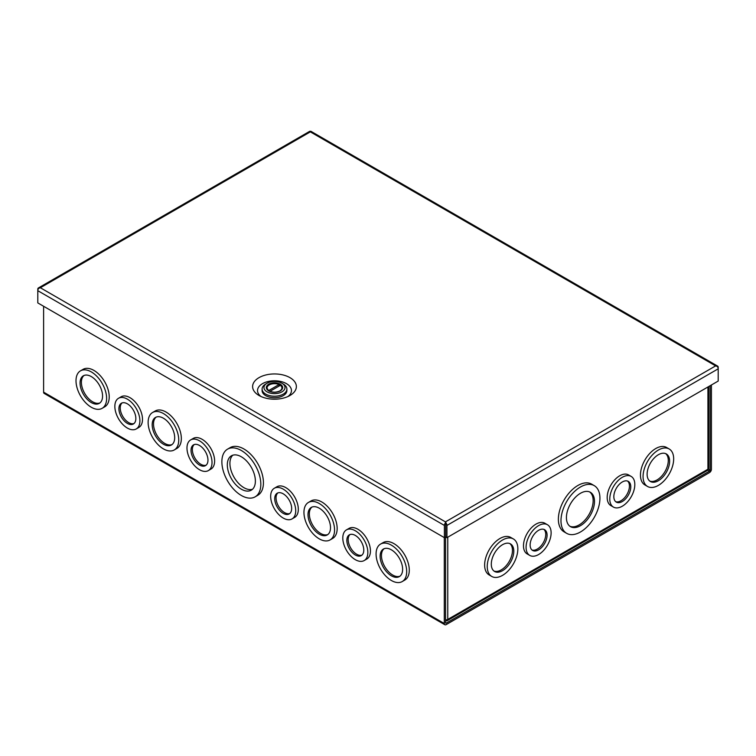 <?xml version="1.0" encoding="UTF-8"?>
<svg xmlns="http://www.w3.org/2000/svg" width="756" height="756" viewBox="0 0 756 756"><rect width="100%" height="100%" fill="white"/><g stroke="black" fill="none" stroke-linecap="round" stroke-linejoin="round"><path stroke-width="1.13" d="M259.024 395.501L259.024 395.501A21.877 12.625 180 0 1 259.024 377.641A21.877 12.625 180 0 1 289.954 377.641A21.877 12.625 180 0 1 289.954 395.501A21.877 12.625 180 0 1 259.024 395.501M287.998 396.503A16.963 9.79 0 0 0 286.486 383.661A16.963 9.79 0 0 0 263.334 383.207A16.963 9.79 0 0 0 260.981 396.503M715.648 365.876L715.648 365.876A2.703 1.559 120 0 0 715.639 365.885L717.34 366.008A2.703 1.559 -60 0 1 717.642 366.121L311.037 131.374A2.703 1.559 120 0 0 310.735 131.261L310.338 131.875L309.922 131.261A2.703 1.559 -120 0 0 309.62 131.374L38.358 287.979A2.703 1.559 60 0 1 38.66 287.875L38.83 288.253M717.642 366.121A2.703 1.559 -60 0 1 718.2 367.359L718.2 368.824A2.703 1.559 -120 0 0 717.34 366.48L715.658 365.885A2.703 1.559 -120 0 0 715.639 365.885L310.329 131.875L40.361 287.743A2.703 1.559 -60 0 1 40.361 287.743L38.66 288.348A2.703 1.559 120 0 0 37.8 290.691L37.8 302.92L444.396 537.667L444.396 525.439A2.703 1.559 -60 0 1 445.265 523.095L445.671 524.702L445.662 521.763L446.078 523.095A2.703 1.559 60 0 1 446.938 525.439L446.938 537.667L718.2 381.062L718.2 368.824L446.938 525.439M445.662 523.218L445.662 521.753A2.703 1.559 120 0 0 445.662 521.753L445.265 523.095M445.671 522.009L40.352 287.743A2.703 1.559 60 0 1 40.361 287.743L38.66 287.875M444.396 525.439L37.8 290.691L37.8 289.217A2.703 1.559 60 0 1 38.358 287.979M446.078 523.095L445.671 523.568L445.671 521.763M444.396 537.667L445.671 536.94L445.671 524.702L445.671 536.94L446.938 537.667M267.038 391.844A10.537 6.086 0 0 0 281.941 391.844A10.537 6.086 0 0 0 281.941 383.245L283.254 384.01A12.398 7.154 0 0 1 286.883 389.066A12.398 7.154 0 0 1 279.229 395.681A12.398 7.154 0 0 1 265.725 394.122A12.398 7.154 0 0 1 262.096 389.066A12.398 7.154 0 0 1 265.725 384.01L267.038 383.245A10.537 6.086 0 0 0 267.038 391.844M262.096 389.066L262.096 390.587A12.398 7.154 0 0 0 265.725 395.643A12.398 7.154 0 0 0 279.229 397.193A12.398 7.154 0 0 0 286.883 390.587L286.883 389.066M269.958 391.325L280.363 385.324A7.437 4.29 180 0 1 281.931 387.951A7.437 4.29 180 0 1 279.815 390.956M268.616 390.616L268.616 390.587A7.437 4.29 180 0 1 267.057 387.951A7.437 4.29 180 0 1 269.23 384.917A7.437 4.29 180 0 1 279.049 384.558L279.049 386.08M283.254 384.01L281.941 383.245A10.537 6.086 0 0 0 267.038 383.245M279.049 384.558L268.616 390.587M560.98 520.733A27.547 15.904 -60 0 1 573.001 493.016A27.547 15.904 -60 0 1 594.225 485.635A27.547 15.904 -60 0 1 599.933 498.242A27.547 15.904 -60 0 1 587.913 525.968A27.547 15.904 -60 0 1 566.679 533.349A27.547 15.904 -60 0 1 560.98 520.733M566.679 533.349L564.08 531.837A27.547 15.904 -60 0 1 558.372 519.23A27.547 15.904 -60 0 1 570.402 491.513A27.547 15.904 -60 0 1 591.627 484.133L594.225 485.635M609.78 498.979A17.709 10.225 -60 0 1 617.51 481.166A17.709 10.225 -60 0 1 631.156 476.422A17.709 10.225 -60 0 1 634.823 484.52A17.709 10.225 -60 0 1 627.093 502.343A17.709 10.225 -60 0 1 613.447 507.087A17.709 10.225 -60 0 1 609.78 498.979M613.447 507.087L610.848 505.584A17.709 10.225 -60 0 1 607.181 497.476A17.709 10.225 -60 0 1 614.912 479.663A17.709 10.225 -60 0 1 628.557 474.919L631.156 476.422M643.063 476.554A21.64 12.493 -60 0 1 652.513 454.772A21.64 12.493 -60 0 1 669.192 448.979A21.64 12.493 -60 0 1 673.672 458.883A21.64 12.493 -60 0 1 664.222 480.665A21.64 12.493 -60 0 1 647.542 486.467A21.64 12.493 -60 0 1 643.063 476.554M647.542 486.467L644.944 484.965A21.64 12.493 -60 0 1 640.455 475.051A21.64 12.493 -60 0 1 649.905 453.269A21.64 12.493 -60 0 1 666.584 447.476L669.192 448.979M526.082 547.306A17.709 10.225 -60 0 1 533.812 529.483A17.709 10.225 -60 0 1 547.457 524.74A17.709 10.225 -60 0 1 551.124 532.848A17.709 10.225 -60 0 1 543.403 550.67A17.709 10.225 -60 0 1 529.758 555.414A17.709 10.225 -60 0 1 526.082 547.306M529.758 555.414L527.149 553.912A17.709 10.225 -60 0 1 523.483 545.804A17.709 10.225 -60 0 1 531.213 527.981A17.709 10.225 -60 0 1 544.859 523.237L547.457 524.74M487.242 566.518A21.64 12.493 -60 0 1 496.692 544.736A21.64 12.493 -60 0 1 513.371 538.943A21.64 12.493 -60 0 1 517.851 548.847A21.64 12.493 -60 0 1 508.401 570.629A21.64 12.493 -60 0 1 491.721 576.431A21.64 12.493 -60 0 1 487.242 566.518M491.721 576.431L489.123 574.919A21.64 12.493 -60 0 1 484.634 565.015A21.64 12.493 -60 0 1 494.084 543.233A21.64 12.493 -60 0 1 510.763 537.44L513.371 538.943M566.424 517.595A19.845 11.463 120 0 0 570.534 526.677A19.845 11.463 120 0 0 585.824 521.356A19.845 11.463 120 0 0 594.49 501.389A19.845 11.463 120 0 0 590.379 492.298A19.845 11.463 120 0 0 575.089 497.618A19.845 11.463 120 0 0 566.424 517.595M569.882 526.252A19.845 11.463 120 0 0 584.927 520.119A19.845 11.463 120 0 0 593.158 500.614A19.845 11.463 120 0 0 589.689 491.958M613.834 496.645A11.983 6.917 120 0 0 616.32 502.126A11.983 6.917 120 0 0 625.543 498.922A11.983 6.917 120 0 0 630.778 486.864A11.983 6.917 120 0 0 628.293 481.383A11.983 6.917 120 0 0 619.06 484.587A11.983 6.917 120 0 0 613.834 496.645M615.686 501.682A11.983 6.917 120 0 0 624.645 497.675A11.983 6.917 120 0 0 629.436 486.089A11.983 6.917 120 0 0 627.593 481.062M647.117 474.22A15.914 9.185 120 0 0 650.406 481.506A15.914 9.185 120 0 0 662.672 477.244A15.914 9.185 120 0 0 669.618 461.226A15.914 9.185 120 0 0 666.319 453.94A15.914 9.185 120 0 0 654.063 458.202A15.914 9.185 120 0 0 647.117 474.22M649.773 481.071A15.914 9.185 120 0 0 661.774 475.996A15.914 9.185 120 0 0 668.285 460.451A15.914 9.185 120 0 0 665.63 453.6M530.136 544.963A11.983 6.917 120 0 0 532.621 550.453A11.983 6.917 120 0 0 541.844 547.24A11.983 6.917 120 0 0 547.079 535.191A11.983 6.917 120 0 0 544.594 529.701A11.983 6.917 120 0 0 535.361 532.914A11.983 6.917 120 0 0 530.136 544.963M531.988 549.999A11.983 6.917 120 0 0 540.946 546.002A11.983 6.917 120 0 0 545.737 534.416A11.983 6.917 120 0 0 543.895 529.38M491.296 564.184A15.914 9.185 120 0 0 494.585 571.47A15.914 9.185 120 0 0 506.851 567.198A15.914 9.185 120 0 0 513.797 551.19A15.914 9.185 120 0 0 510.498 543.904A15.914 9.185 120 0 0 498.242 548.166A15.914 9.185 120 0 0 491.296 564.184M493.952 571.035A15.914 9.185 120 0 0 505.953 565.96A15.914 9.185 120 0 0 512.464 550.415A15.914 9.185 120 0 0 509.809 543.564M445.558 619.882A2.703 1.559 0 0 0 447.76 619.438A2.703 1.559 60 0 1 447.202 620.676L707.38 470.468A2.703 1.559 -120 0 0 707.937 469.221A2.703 1.559 0 0 0 708.731 468.125L708.731 386.524M447.202 620.676A2.703 1.559 60 0 1 445.851 620.544L445.558 620.374M241.344 450.5A27.547 15.904 60 0 1 259.336 474.777A27.547 15.904 60 0 1 255.122 496.843A27.547 15.904 60 0 1 241.344 495.482A27.547 15.904 60 0 1 223.351 471.205A27.547 15.904 60 0 1 227.575 449.14A27.547 15.904 60 0 1 241.344 450.5M255.122 496.843L257.72 495.341A27.547 15.904 -120 0 0 261.945 473.265A27.547 15.904 -120 0 0 243.952 448.998A27.547 15.904 -120 0 0 230.174 447.628L227.575 449.14M199.499 440.795A17.709 10.225 60 0 1 211.066 456.397A17.709 10.225 60 0 1 208.354 470.591A17.709 10.225 60 0 1 199.499 469.712A17.709 10.225 60 0 1 187.932 454.11A17.709 10.225 60 0 1 190.644 439.916A17.709 10.225 60 0 1 199.499 440.795M208.354 470.591L210.952 469.089A17.709 10.225 -120 0 0 213.664 454.895A17.709 10.225 -120 0 0 202.098 439.293A17.709 10.225 -120 0 0 193.243 438.414L190.644 439.916M163.438 413.551A21.64 12.493 60 0 1 177.575 432.621A21.64 12.493 60 0 1 174.258 449.962A21.64 12.493 60 0 1 163.438 448.894A21.64 12.493 60 0 1 149.291 429.824A21.64 12.493 60 0 1 152.617 412.483A21.64 12.493 60 0 1 163.438 413.551M174.258 449.962L176.857 448.459A21.64 12.493 -120 0 0 180.174 431.118A21.64 12.493 -120 0 0 166.036 412.048A21.64 12.493 -120 0 0 155.216 410.971L152.617 412.483M127.377 399.159A17.709 10.225 60 0 1 138.943 414.76A17.709 10.225 60 0 1 136.231 428.954A17.709 10.225 60 0 1 127.377 428.076A17.709 10.225 60 0 1 115.8 412.474A17.709 10.225 60 0 1 118.522 398.28A17.709 10.225 60 0 1 127.377 399.159M136.231 428.954L138.83 427.452A17.709 10.225 -120 0 0 141.542 413.258A17.709 10.225 -120 0 0 129.975 397.656A17.709 10.225 -120 0 0 121.121 396.777L118.522 398.28M91.315 371.914A21.64 12.493 60 0 1 105.453 390.984A21.64 12.493 60 0 1 102.136 408.325A21.64 12.493 60 0 1 91.315 407.257A21.64 12.493 60 0 1 77.169 388.178A21.64 12.493 60 0 1 80.486 370.837A21.64 12.493 60 0 1 91.315 371.914M102.136 408.325L104.734 406.822A21.64 12.493 -120 0 0 108.051 389.482A21.64 12.493 -120 0 0 93.914 370.412A21.64 12.493 -120 0 0 83.094 369.334L80.486 370.837M391.381 545.152A21.64 12.493 60 0 1 405.518 564.222A21.64 12.493 60 0 1 402.201 581.572A21.64 12.493 60 0 1 391.381 580.495A21.64 12.493 60 0 1 377.244 561.424A21.64 12.493 60 0 1 380.561 544.084A21.64 12.493 60 0 1 391.381 545.152M402.201 581.572L404.8 580.06A21.64 12.493 -120 0 0 408.117 562.719A21.64 12.493 -120 0 0 393.98 543.649A21.64 12.493 -120 0 0 383.16 542.581L380.561 544.084M355.32 530.759A17.709 10.225 60 0 1 366.887 546.361A17.709 10.225 60 0 1 364.175 560.555A17.709 10.225 60 0 1 355.32 559.676A17.709 10.225 60 0 1 343.753 544.074A17.709 10.225 60 0 1 346.465 529.88A17.709 10.225 60 0 1 355.32 530.759M364.175 560.555L366.773 559.053A17.709 10.225 -120 0 0 369.486 544.859A17.709 10.225 -120 0 0 357.919 529.257A17.709 10.225 -120 0 0 349.064 528.378L346.465 529.88M319.259 503.515A21.64 12.493 60 0 1 333.396 522.585A21.64 12.493 60 0 1 330.079 539.926A21.64 12.493 60 0 1 319.259 538.858A21.64 12.493 60 0 1 305.112 519.788A21.64 12.493 60 0 1 308.439 502.438A21.64 12.493 60 0 1 319.259 503.515M330.079 539.926L332.678 538.423A21.64 12.493 -120 0 0 335.995 521.082A21.64 12.493 -120 0 0 321.858 502.012A21.64 12.493 -120 0 0 311.037 500.935L308.439 502.438M283.198 489.123A17.709 10.225 60 0 1 294.764 504.724A17.709 10.225 60 0 1 292.052 518.909A17.709 10.225 60 0 1 283.198 518.04A17.709 10.225 60 0 1 271.621 502.428A17.709 10.225 60 0 1 274.343 488.244A17.709 10.225 60 0 1 283.198 489.123M292.052 518.909L294.651 517.406A17.709 10.225 -120 0 0 297.363 503.222A17.709 10.225 -120 0 0 285.796 487.62A17.709 10.225 -120 0 0 276.942 486.741L274.343 488.244M241.344 456.785A19.845 11.463 -120 0 0 231.421 455.802A19.845 11.463 -120 0 0 228.378 471.706A19.845 11.463 -120 0 0 241.344 489.198A19.845 11.463 -120 0 0 251.266 490.181A19.845 11.463 -120 0 0 254.309 474.277A19.845 11.463 -120 0 0 241.344 456.785M232.81 455.197A19.845 11.463 -120 0 0 231.364 471.394A19.845 11.463 -120 0 0 243.952 487.696A19.845 11.463 -120 0 0 252.485 489.283M199.499 445.473A11.983 6.917 -120 0 0 193.508 444.878A11.983 6.917 -120 0 0 191.674 454.479A11.983 6.917 -120 0 0 199.499 465.034A11.983 6.917 -120 0 0 205.481 465.63A11.983 6.917 -120 0 0 207.324 456.029A11.983 6.917 -120 0 0 199.499 445.473M194.216 444.556A11.983 6.917 -120 0 0 193.196 454.318A11.983 6.917 -120 0 0 200.831 464.269A11.983 6.917 -120 0 0 206.114 465.176M163.438 418.229A15.914 9.185 -120 0 0 155.481 417.444A15.914 9.185 -120 0 0 153.043 430.192A15.914 9.185 -120 0 0 163.438 444.216A15.914 9.185 -120 0 0 171.395 445A15.914 9.185 -120 0 0 173.833 432.252A15.914 9.185 -120 0 0 163.438 418.229M156.171 417.104A15.914 9.185 -120 0 0 154.564 430.032A15.914 9.185 -120 0 0 164.77 443.441A15.914 9.185 -120 0 0 172.028 444.566M127.377 403.836A11.983 6.917 -120 0 0 121.385 403.241A11.983 6.917 -120 0 0 119.552 412.842A11.983 6.917 -120 0 0 127.377 423.398A11.983 6.917 -120 0 0 133.358 423.993A11.983 6.917 -120 0 0 135.201 414.392A11.983 6.917 -120 0 0 127.377 403.836M122.085 402.92A11.983 6.917 -120 0 0 121.073 412.681A11.983 6.917 -120 0 0 128.709 422.623A11.983 6.917 -120 0 0 133.992 423.54M91.315 376.592A15.914 9.185 -120 0 0 83.358 375.798A15.914 9.185 -120 0 0 80.92 388.556A15.914 9.185 -120 0 0 91.315 402.579A15.914 9.185 -120 0 0 99.272 403.364A15.914 9.185 -120 0 0 101.71 390.616A15.914 9.185 -120 0 0 91.315 376.592M84.048 375.467A15.914 9.185 -120 0 0 82.442 388.395A15.914 9.185 -120 0 0 92.648 401.805A15.914 9.185 -120 0 0 99.905 402.929M391.381 549.829A15.914 9.185 -120 0 0 383.424 549.045A15.914 9.185 -120 0 0 380.986 561.793A15.914 9.185 -120 0 0 391.381 575.817A15.914 9.185 -120 0 0 399.338 576.601A15.914 9.185 -120 0 0 401.776 563.853A15.914 9.185 -120 0 0 391.381 549.829M384.114 548.705A15.914 9.185 -120 0 0 382.508 561.632A15.914 9.185 -120 0 0 392.714 575.042A15.914 9.185 -120 0 0 399.971 576.176M355.32 535.437A11.983 6.917 -120 0 0 349.329 534.842A11.983 6.917 -120 0 0 347.495 544.443A11.983 6.917 -120 0 0 355.32 554.998A11.983 6.917 -120 0 0 361.302 555.594A11.983 6.917 -120 0 0 363.145 545.993A11.983 6.917 -120 0 0 355.32 535.437M350.037 534.52A11.983 6.917 -120 0 0 349.017 544.282A11.983 6.917 -120 0 0 356.652 554.224A11.983 6.917 -120 0 0 361.935 555.14M319.259 508.193A15.914 9.185 -120 0 0 311.302 507.399A15.914 9.185 -120 0 0 308.864 520.156A15.914 9.185 -120 0 0 319.259 534.18A15.914 9.185 -120 0 0 327.216 534.965A15.914 9.185 -120 0 0 329.654 522.216A15.914 9.185 -120 0 0 319.259 508.193M311.992 507.068A15.914 9.185 -120 0 0 310.385 519.996A15.914 9.185 -120 0 0 320.591 533.405A15.914 9.185 -120 0 0 327.849 534.53M283.198 493.8A11.983 6.917 -120 0 0 277.206 493.205A11.983 6.917 -120 0 0 275.373 502.806A11.983 6.917 -120 0 0 283.198 513.362A11.983 6.917 -120 0 0 289.179 513.948A11.983 6.917 -120 0 0 291.022 504.356A11.983 6.917 -120 0 0 283.198 493.8M277.906 492.884A11.983 6.917 -120 0 0 276.894 502.645A11.983 6.917 -120 0 0 284.53 512.587A11.983 6.917 -120 0 0 289.813 513.504M444.292 537.611L444.292 623.502A2.703 1.559 -60 0 0 444.849 624.74A2.703 1.559 -60 0 0 446.201 624.607L709.497 472.594A2.703 1.559 -60 0 0 711.415 469.278L711.415 384.984M43.612 306.274L43.612 392.166A2.703 1.559 120 0 0 44.169 393.404L444.849 624.74M446.201 623.142A0.917 0.529 -60 0 1 445.558 622.764L446.201 623.142L709.497 471.13A0.917 0.529 -60 0 0 710.139 470.005L710.139 385.711M445.558 537.006L445.558 622.764M445.671 521.753L715.639 365.885M281.837 387.289A7.494 4.328 180 0 1 281.988 388.159C282.366 388.527 281.686 389.435 279.947 390.88C275.949 392.685 272.132 392.572 268.512 390.54L266.991 388.159A7.494 4.328 180 0 1 267.142 387.289M268.663 384.18C265.517 386.429 265.517 388.669 268.663 390.909C272.547 392.733 276.431 392.733 280.315 390.909C283.462 388.669 283.462 386.429 280.315 384.18C276.431 382.366 272.547 382.366 268.663 384.18M279.049 384.719A7.494 4.328 180 0 1 280.249 385.38M707.937 386.987L707.937 469.221L447.76 619.438L447.76 537.195M444.292 623.502L43.612 392.166M710.139 470.005L708.315 468.956M709.497 471.13L707.729 470.109M281.931 387.951L281.931 388.65M267.057 387.951L267.057 388.65"/></g></svg>
